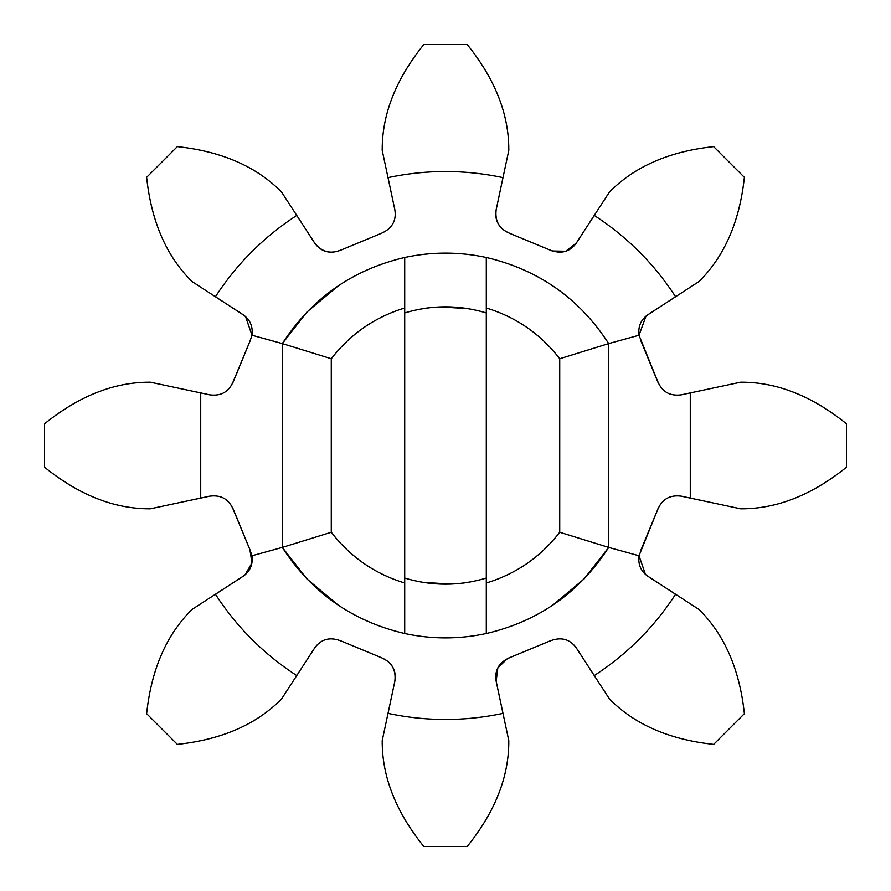 <?xml version="1.0" encoding="UTF-8"?>
<svg xmlns="http://www.w3.org/2000/svg" width="891" height="891" viewBox="0 0 891 891"><rect width="100%" height="100%" fill="white"/><g stroke="black" fill="none" stroke-linecap="round" stroke-linejoin="round"><path stroke-width="1.34" d="M422.991 582.369L451.124 584.095M462.797 583.126L466.26 582.647M468.009 308.631L439.876 306.905M428.203 307.874L424.74 308.353M408.824 311.727L404.703 312.93C431.901 304.778 459.099 304.778 486.297 312.93M486.297 578.07C459.099 586.222 431.901 586.222 404.703 578.07M331.274 532.261L331.274 358.739C350.363 334.047 374.844 317.118 404.703 307.985L404.703 257.477C431.901 251.652 459.099 251.652 486.297 257.477L486.297 307.985C516.156 317.118 540.637 334.047 559.726 358.739L608.687 343.581C579.44 298.463 538.643 269.761 486.297 257.477L486.297 633.523C459.099 639.348 431.901 639.348 404.703 633.523L404.703 257.477C352.357 269.761 311.56 298.463 282.313 343.581L282.313 547.419C311.56 592.537 352.357 621.239 404.703 633.523L404.703 583.015C374.844 573.882 350.363 556.953 331.274 532.261L282.313 547.419L251.997 555.761C253.066 564.582 250.07 571.443 243.009 576.354L215.422 594.264L244.145 575.575M559.726 358.739L559.726 532.261L608.687 547.419L608.687 343.581L639.003 335.239C637.934 326.418 640.93 319.557 647.991 314.646L675.578 296.736L646.855 315.425M559.726 532.261C540.637 556.953 516.156 573.882 486.297 583.015L486.297 633.523C538.643 621.239 579.44 592.537 608.687 547.419L584.028 579.016L552.286 605.535M331.274 358.739L282.313 343.581L306.972 311.984L338.714 285.465M341.342 249.903C330.684 254.392 321.785 252.097 314.646 243.009L296.736 215.422L314.646 243.009C321.228 252.097 330.127 254.403 341.342 249.903L380.847 233.542C391.951 228.787 396.618 220.879 394.847 209.786L382.206 150.356C381.949 114.527 395.804 79.266 423.782 44.55L467.218 44.55L423.782 44.55M244.123 315.414L215.422 296.736C236.783 263.881 263.881 236.783 296.736 215.422L281.556 192.044C256.408 166.528 221.67 151.392 177.342 146.625L146.625 177.342C151.392 221.67 166.528 256.408 192.044 281.556L243.009 314.646C250.07 319.557 253.066 326.418 251.997 335.239L282.313 343.581M510.153 233.542C499.45 229.176 494.783 221.269 496.153 209.786L502.992 177.61L496.153 209.786C494.382 220.868 499.049 228.787 510.153 233.542L549.658 249.903C560.873 254.403 569.772 252.097 576.354 243.009L609.444 192.044C634.592 166.528 669.33 151.392 713.658 146.625L744.375 177.342L713.658 146.625M232.974 382.462L249.903 341.342L233.542 380.847C229.21 391.661 221.291 396.328 209.786 394.847L200.72 392.92L209.786 394.847M232.974 508.527L249.903 549.658L233.542 510.153C229.21 499.339 221.291 494.672 209.786 496.153L150.356 508.794C114.527 509.051 79.266 495.196 44.55 467.218L44.55 423.782L44.55 467.218M245.003 574.884L251.953 562.989L249.903 549.658L251.997 555.761M245.537 316.583L251.997 335.239L249.903 341.342M576.354 647.991L594.264 675.578L576.354 647.991C569.772 638.903 560.873 636.597 549.658 641.097L510.153 657.458C499.049 662.213 494.382 670.121 496.153 681.214L508.794 740.644C509.051 776.473 495.196 811.734 467.218 846.45L423.782 846.45L467.218 846.45M645.463 574.417L639.003 555.761C637.934 564.582 640.93 571.443 647.991 576.354L698.956 609.444C724.472 634.592 739.608 669.33 744.375 713.658L713.658 744.375L744.375 713.658M641.097 549.658L657.458 510.153L639.003 555.761L608.687 547.419M338.714 605.535L306.972 579.016L282.313 547.419M380.847 657.458C391.55 661.824 396.217 669.731 394.847 681.214L388.008 713.39L394.847 681.214C396.618 670.132 391.951 662.213 380.847 657.458L341.342 641.097C330.127 636.597 321.228 638.903 314.646 647.991L281.556 698.956C256.408 724.472 221.67 739.608 177.342 744.375L146.625 713.658L177.342 744.375M658.026 508.538L657.458 510.153C661.79 499.339 669.709 494.672 681.214 496.153L740.644 508.794C776.473 509.051 811.734 495.196 846.45 467.218L846.45 423.782C811.734 395.804 776.473 381.949 740.644 382.206L681.214 394.847C669.709 396.328 661.79 391.661 657.458 380.847L639.003 335.239L645.997 316.116M681.214 394.847L690.28 392.92L690.28 498.08L681.214 496.153M641.097 341.342L658.026 382.473M394.847 209.786L388.008 177.61C426.332 169.49 464.668 169.49 502.992 177.61L508.794 150.356C509.051 114.527 495.196 79.266 467.218 44.55M552.019 250.984L565.752 251.24L576.354 243.009L594.264 215.422C627.119 236.783 654.217 263.881 675.578 296.736L698.956 281.556C724.472 256.408 739.608 221.67 744.375 177.342M646.877 575.586L675.578 594.264C654.217 627.119 627.119 654.217 594.264 675.578L609.444 698.956C634.592 724.472 669.33 739.608 713.658 744.375M507.725 658.371L497.835 667.894L496.153 681.214L502.992 713.39C464.668 721.51 426.332 721.51 388.008 713.39L382.206 740.644C381.949 776.473 395.804 811.734 423.782 846.45M314.646 647.991L296.736 675.578C263.881 654.217 236.783 627.119 215.422 594.264L192.044 609.444C166.528 634.592 151.392 669.33 146.625 713.658M209.786 496.153L200.72 498.08L200.72 392.92L150.356 382.206C114.527 381.949 79.266 395.804 44.55 423.782M177.342 146.625L146.625 177.342M550.894 250.516L549.658 249.903M846.45 467.218L846.45 423.782M508.85 657.903L510.153 657.458"/></g></svg>
